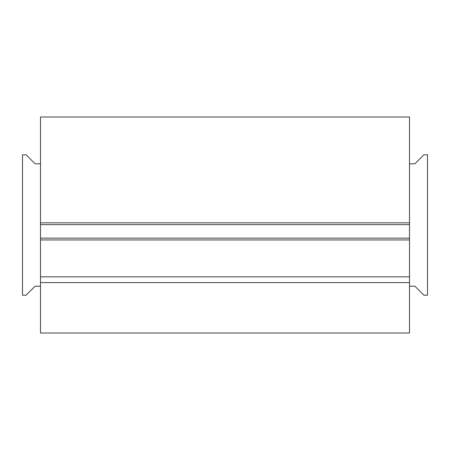 <?xml version="1.0" encoding="UTF-8"?>
<svg xmlns="http://www.w3.org/2000/svg" width="450" height="450" viewBox="0 0 450 450"><rect width="100%" height="100%" fill="white"/><g stroke="black" fill="none" stroke-linecap="round" stroke-linejoin="round"><path stroke-width="0.67" d="M40.5 282.6L40.5 333L409.5 333L409.5 276.84L40.5 276.84L40.5 282.6L409.5 282.6M40.5 224.64L409.5 224.64L409.5 117L40.5 117L40.5 276.84M40.5 238.14L409.5 238.14L409.5 276.84M409.5 224.64L409.5 238.14M40.5 286.2L35.1 286.2L26.1 295.2L22.5 295.2L22.5 154.8L26.1 154.8L35.1 163.8L40.5 163.8M409.5 286.2L414.9 286.2L423.9 295.2L427.5 295.2L427.5 154.8L423.9 154.8L414.9 163.8L409.5 163.8M40.5 239.94L409.5 239.94M409.5 222.84L40.5 222.84"/></g></svg>
